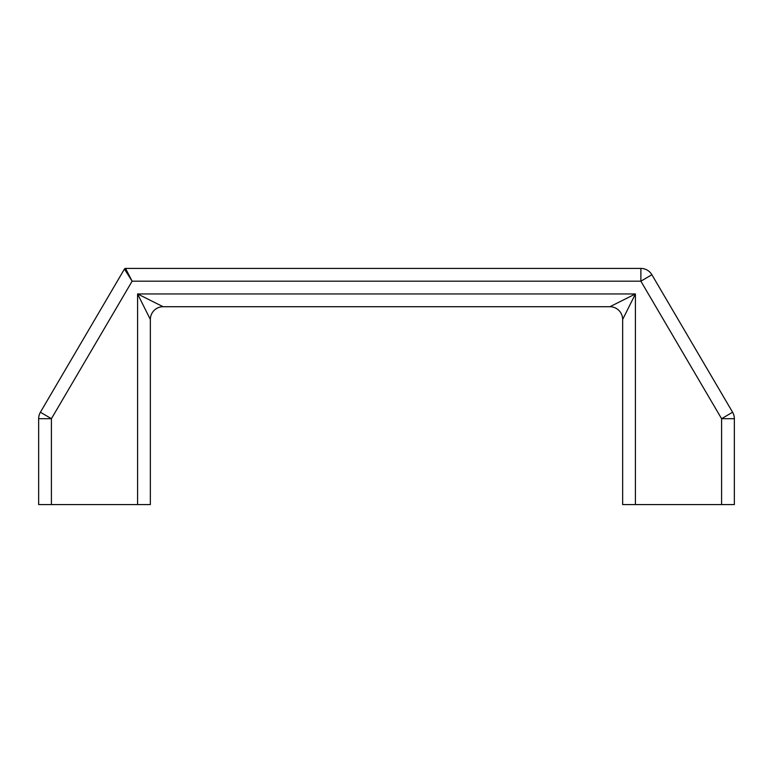 <?xml version="1.0" encoding="UTF-8"?>
<svg xmlns="http://www.w3.org/2000/svg" width="773" height="773" viewBox="0 0 773 773"><rect width="100%" height="100%" fill="white"/><g stroke="black" fill="none" stroke-linecap="round" stroke-linejoin="round"><path stroke-width="1.16" d="M622.652 319.481L622.652 504.576L635.416 504.576L635.416 293.953L609.887 306.717A12.764 12.764 0 0 1 622.652 319.481L635.416 293.953L137.584 293.953L150.349 319.481A12.764 12.764 0 0 1 163.113 306.717L609.887 306.717M721.586 504.576L734.35 504.576L734.35 418.695L721.586 418.695L721.586 504.576L635.416 504.576M137.584 504.576L150.349 504.576L150.349 319.481A12.764 12.764 0 0 1 163.113 306.717L137.584 293.953L137.584 504.576L51.414 504.576L51.414 418.695L132.125 281.188L125.545 268.424A1.275 1.275 0 0 0 124.443 269.052L40.409 412.231A12.764 12.764 0 0 0 38.65 418.695L38.65 504.576L51.414 504.576M123.477 270.695L124.443 269.052L132.125 281.188L640.875 281.188L721.586 418.695L732.591 412.231A12.764 12.764 0 0 1 734.35 418.695A12.764 12.764 0 0 0 732.591 412.231L651.881 274.724L640.875 281.188L640.875 268.424A12.764 12.764 0 0 1 651.881 274.724A12.764 12.764 0 0 0 640.875 268.424L125.545 268.424A1.275 1.275 0 0 0 124.443 269.052A1.275 1.275 0 0 1 125.545 268.424A1.275 1.275 0 0 0 125.207 268.473L126.105 268.424M38.65 418.695A12.764 12.764 0 0 1 40.409 412.231L51.414 418.695L38.65 418.695"/></g></svg>
